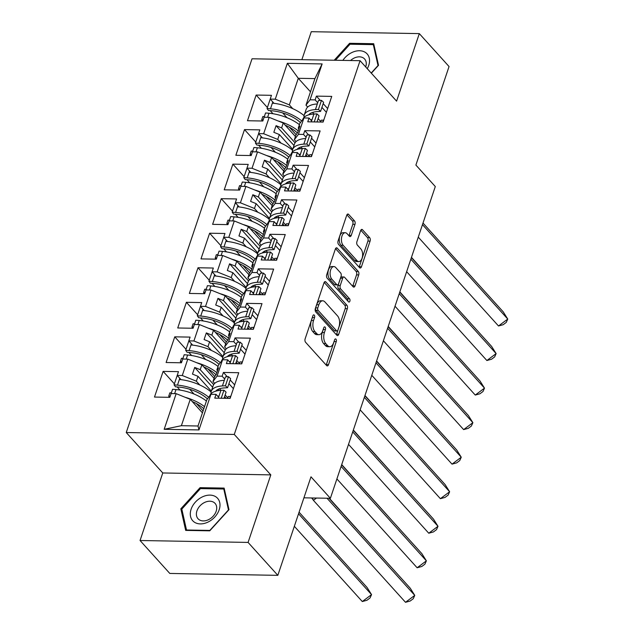 <?xml version="1.0" encoding="UTF-8"?>
<svg xmlns="http://www.w3.org/2000/svg" width="634" height="634" viewBox="0 0 634 634"><rect width="100%" height="100%" fill="white"/><g stroke="black" fill="none" stroke-linecap="round" stroke-linejoin="round"><path stroke-width="0.95" d="M314.242 315.098A1.767 0.967 91 0 0 313.767 314.852A1.767 0.967 91 0 0 312.919 315.716L305.144 338.81A2.528 1.379 91 0 0 305.58 342.273L326.605 365.549A2.528 1.379 91 0 0 327.287 365.905A2.528 1.379 91 0 0 328.499 364.669L336.274 341.575A1.767 0.967 91 0 0 335.965 339.15A1.767 0.967 91 0 0 335.489 338.905A1.767 0.967 91 0 0 334.641 339.769L333.635 342.756A8.091 4.406 91 0 1 329.751 346.711A8.091 4.406 91 0 1 327.556 345.57L325.805 343.636A8.091 4.406 91 0 1 324.41 332.541L325.408 329.553A1.767 0.967 91 0 0 325.107 327.128A1.767 0.967 91 0 0 324.624 326.875A1.767 0.967 91 0 0 323.776 327.738L322.769 330.726A8.091 4.406 91 0 1 318.894 334.681A8.091 4.406 91 0 1 316.691 333.547L314.939 331.606A8.091 4.406 91 0 1 313.545 320.511L314.551 317.523A1.767 0.967 91 0 0 314.242 315.098M277.827 575.347L169.793 573.437L140.051 540.509L248.084 542.419L277.827 575.347L310.985 476.823L330.377 498.292L435.296 186.547L415.896 165.07L449.054 66.538L419.312 33.61L311.278 31.7L301.871 59.667M354.961 224.373A2.528 1.379 91 0 0 354.525 220.901L348.621 214.371A2.528 1.379 91 0 0 347.939 214.023A2.528 1.379 91 0 0 346.727 215.251L338.096 240.896A2.528 1.379 91 0 0 338.532 244.367L359.549 267.643A2.528 1.379 91 0 0 360.239 268A2.528 1.379 91 0 0 361.451 266.763L370.082 241.118A2.528 1.379 91 0 0 369.646 237.647L362.521 229.762A2.528 1.379 91 0 0 361.832 229.405A2.528 1.379 91 0 0 360.619 230.641L356.926 241.617A2.528 1.379 91 0 0 357.362 245.081L360.897 248.996A6.768 3.685 91 0 1 362.466 256.635A6.768 3.685 91 0 1 358.82 261.573A6.768 3.685 91 0 1 356.982 260.622L343.145 245.303A6.768 3.685 91 0 1 341.575 237.663A6.768 3.685 91 0 1 345.221 232.718A6.768 3.685 91 0 1 347.06 233.669L349.366 236.228A2.528 1.379 91 0 0 350.055 236.585A2.528 1.379 91 0 0 351.268 235.349L354.961 224.373L352.797 224.333A2.528 1.379 91 0 0 352.361 220.87L346.909 214.823M248.084 542.419L270.805 474.882L234.279 434.441L360.057 60.698L396.583 101.139L419.312 33.61M325.876 281.964A2.528 1.379 91 0 0 325.194 281.607A2.528 1.379 91 0 0 323.982 282.843L315.352 308.489A2.528 1.379 91 0 0 315.787 311.96L336.805 335.228A2.528 1.379 91 0 0 337.494 335.584A2.528 1.379 91 0 0 338.707 334.348L347.337 308.703A2.528 1.379 91 0 0 346.901 305.239L325.876 281.964L324.489 281.94M326.724 274.696L335.354 249.051A2.528 1.379 91 0 1 336.567 247.815A2.528 1.379 91 0 1 337.248 248.171L358.273 271.447A2.528 1.379 91 0 1 358.709 274.91L355.016 285.886A2.528 1.379 91 0 1 353.804 287.123A2.528 1.379 91 0 1 353.114 286.766L344.587 277.327A2.528 1.379 91 0 0 343.905 276.971A2.528 1.379 91 0 0 342.693 278.207L340.244 285.49A2.528 1.379 91 0 0 340.68 288.953L349.556 298.78A1.767 0.967 91 0 1 349.968 300.778A1.767 0.967 91 0 1 349.009 302.069A1.767 0.967 91 0 1 348.526 301.824L327.16 278.16A2.528 1.379 91 0 1 326.724 274.696M296.07 141.596L294.358 139.71L295.999 134.836L297.6 132.728L299.834 126.079L298.234 128.195L299.874 123.321L303.955 117.948L309.027 118.043L307.759 121.807L323.102 122.077L331.748 96.392L316.406 96.122L315.138 99.887L310.058 99.792L305.984 105.165L314.924 78.6L298.289 78.299L289.35 104.872L292.765 108.66M309.178 156.115L306.515 153.166M302.37 148.57L300.928 146.977M292.71 149.315L279.364 134.543L277.724 139.417L281.147 143.197M284.444 176.133L282.732 174.247L284.373 169.373L285.974 167.265L288.216 160.624L286.608 162.732L288.248 157.866L292.329 152.493L297.401 152.58L296.141 156.344L311.476 156.614L320.122 130.929L304.78 130.659L303.512 134.424L298.44 134.337L294.358 139.71M297.552 190.652L294.889 187.704M290.744 183.115L289.302 181.514M281.084 183.86L267.738 169.08L266.098 173.954L269.521 177.742M272.818 210.678L271.114 208.784L272.755 203.918L274.356 201.802L276.59 195.161L274.99 197.277L276.622 192.403L280.703 187.03L285.783 187.117L284.515 190.882L299.858 191.159L308.496 165.474L293.154 165.197L291.894 168.961L286.814 168.874L282.732 174.247M285.926 225.197L283.271 222.249M279.118 217.652L277.676 216.059M269.458 218.397L256.112 203.625L254.472 208.491L257.895 212.279M261.192 245.215L259.488 243.329L261.129 238.455L262.73 236.347L264.964 229.706L263.364 231.814L265.004 226.94L269.078 221.567L274.157 221.662L272.889 225.427L288.232 225.696L296.87 200.011L281.536 199.742L280.268 203.506L275.188 203.419L271.114 208.784M274.308 259.734L271.645 256.786M267.493 252.189L266.05 250.596M257.832 252.942L244.486 238.162L242.854 243.036L246.269 246.824M249.566 279.76L247.862 277.866L249.503 273L251.104 270.884L253.338 264.243L251.738 266.351L253.378 261.485L257.452 256.112L262.531 256.199L261.263 259.964L276.606 260.233L285.252 234.548L269.91 234.279L268.642 238.043L263.562 237.956L259.488 243.329M262.682 294.271L260.019 291.331M255.867 286.734L254.432 285.134M246.214 287.479L232.868 272.707L231.228 277.573L234.643 281.361M237.948 314.298L236.236 312.411L237.877 307.538L239.478 305.429L241.713 298.788L240.112 300.896L241.752 296.023L245.833 290.649L250.906 290.744L249.645 294.509L264.98 294.778L273.626 269.093L258.284 268.824L257.016 272.588L251.944 272.493L247.862 277.866M251.056 328.816L248.393 325.868M244.248 321.272L242.806 319.679M234.588 322.017L221.242 307.244L219.602 312.118L223.025 315.898M226.322 348.835L224.618 346.949L226.251 342.075L227.86 339.967L230.094 333.326L228.494 335.434L230.126 330.568L234.208 325.194L239.287 325.282L238.019 329.046L253.354 329.315L262 303.631L246.658 303.361L245.398 307.125L240.318 307.038L236.236 312.411M239.43 363.353L236.775 360.413M232.623 355.817L231.18 354.216M222.962 356.562L209.616 341.781L207.976 346.655L211.399 350.443M214.696 383.38L212.992 381.486L214.633 376.62L216.234 374.512L218.468 367.863L216.868 369.979L218.508 365.105L222.582 359.732L227.661 359.819L226.393 363.583L241.736 363.861L250.375 338.176L235.04 337.906L233.772 341.663L228.692 341.575L224.618 346.949M227.812 397.898L225.149 394.95M220.997 390.354L219.554 388.761M211.336 391.099L197.99 376.327L196.358 381.192L199.773 384.981M234.279 434.441L126.245 432.531L252.031 58.788L360.057 60.698M207.976 346.655L193.909 340.965L199.417 324.576L213.492 330.274L211.851 335.14L225.308 350.039M219.602 312.118L205.527 306.42L200.455 306.333L201.723 302.569L186.38 302.299L177.734 327.984L193.077 328.253L194.345 324.489L199.417 324.576M205.527 306.42L211.043 290.039L225.118 295.729L223.477 300.603L236.934 315.502M231.228 277.573L217.153 271.883L212.081 271.788L213.341 268.031L198.006 267.754L189.36 293.439L204.703 293.708L205.971 289.944L211.043 290.039M217.153 271.883L222.669 255.494L236.744 261.192L235.103 266.058L248.56 280.965M242.854 243.036L228.779 237.338L223.699 237.251L224.967 233.486L209.624 233.217L200.986 258.902L216.321 259.171L217.589 255.407L222.669 255.494M228.779 237.338L234.295 220.957L248.362 226.647L246.729 231.521L260.186 246.42M254.472 208.491L240.405 202.801L235.325 202.714L236.593 198.949L221.25 198.68L212.612 224.357L227.947 224.634L229.215 220.87L234.295 220.957M240.405 202.801L245.921 186.42L259.988 192.11L258.347 196.984L271.812 211.883M266.098 173.954L252.031 168.264L246.951 168.168L248.219 164.404L232.876 164.135L224.23 189.82L239.573 190.089L240.841 186.325L245.921 186.42M252.031 168.264L257.539 151.875L271.614 157.565L269.973 162.439L283.43 177.338M277.724 139.417L263.649 133.719L258.577 133.631L259.837 129.867L244.502 129.598L235.856 155.282L251.199 155.552L252.467 151.788L257.539 151.875M263.649 133.719L269.165 117.338L283.239 123.028L281.599 127.902L295.056 142.801M289.35 104.872L275.275 99.181L270.195 99.086L271.463 95.322L256.128 95.052L247.482 120.737L262.825 121.007L264.085 117.242L269.165 117.338M275.275 99.181L287.345 63.313L322.135 63.923L310.058 99.792M303.955 117.948L298.44 134.337M292.329 152.493L286.814 168.874M280.703 187.03L275.188 203.419M269.078 221.567L263.562 237.956M257.452 256.112L251.944 272.493M245.833 290.649L240.318 307.038M234.208 325.194L228.692 341.575M222.582 359.732L217.066 376.12L212.992 381.486M202.436 412.853L190.248 399.349L181.379 425.699L198.014 425.993L206.882 399.642L210.956 394.277L216.036 394.364L214.767 398.128L230.11 398.398L238.756 372.713L223.414 372.443L222.146 376.208L217.066 376.12M210.956 394.277L198.965 429.923L164.174 429.305L176.173 393.659L190.248 399.349M196.358 381.192L182.283 375.502L177.203 375.415L178.471 371.651L163.128 371.381L154.49 397.058L169.825 397.336L171.093 393.571L176.173 393.659M182.283 375.502L187.799 359.121L201.866 364.812L200.225 369.685L213.69 384.584M193.909 340.965L188.829 340.87L190.097 337.106L174.754 336.836L166.108 362.521L181.451 362.791L182.719 359.026L187.799 359.121M303.916 497.825L330.377 498.292M298.883 128.916L298.234 128.195M299.391 147.595L300.421 148.736M305.945 154.862L307.466 156.543M295.428 136.524L283.239 123.028M281.599 127.902L276.067 125.667L273.833 132.308L279.364 134.543M287.257 163.453L286.608 162.732M287.765 182.14L288.795 183.281M294.327 189.4L295.848 191.088M283.802 171.069L271.614 157.565M269.973 162.439L264.449 160.204L262.207 166.845L267.738 169.08M275.639 197.99L274.99 197.277M276.139 216.677L277.169 217.819M282.701 223.937L284.222 225.625M272.184 205.606L259.988 192.11M258.347 196.984L252.823 194.741L250.588 201.382L256.112 203.625M264.013 232.535L263.364 231.814M264.521 251.222L265.551 252.364M271.075 258.482L272.596 260.162M260.558 240.151L248.362 226.647M246.729 231.521L241.197 229.286L238.963 235.927L244.486 238.162M252.387 267.072L251.738 266.351M252.895 285.76L253.925 286.901M259.449 293.019L260.97 294.707M248.932 274.688L236.744 261.192M235.103 266.058L229.571 263.823L227.337 270.464L232.868 272.707M240.762 301.618L240.112 300.896M241.269 320.297L242.299 321.438M247.831 327.564L249.352 329.244M237.306 309.233L225.118 295.729M223.477 300.603L217.945 298.368L215.711 305.009L221.242 307.244M229.143 336.155L228.494 335.434M229.643 354.842L230.673 355.983M236.205 362.101L237.726 363.789M225.688 343.771L213.492 330.274M211.851 335.14L206.327 332.905L204.093 339.547L209.616 341.781M217.517 370.692L216.868 369.979M218.017 389.379L219.047 390.52M224.579 396.638L226.1 398.326M214.062 378.308L201.866 364.812M200.225 369.685L194.701 367.443L192.467 374.092L197.99 376.327M198.014 425.993L198.965 429.923M164.174 429.305L181.379 425.699M270.805 474.882L162.78 472.972L140.051 540.509M162.78 472.972L126.245 432.531M310.478 91.803L298.289 78.299L287.345 63.313M320.804 121.57L318.141 118.629M313.988 114.033L312.546 112.432M307.688 107.059L305.984 105.165M314.924 78.6L322.135 63.923M180.001 390.061L177.203 386.954M174.39 383.847L163.128 371.381M194.028 394.039L189.709 389.26M181.039 379.655L177.203 375.415M233.391 388.658L228.929 383.713M224.729 379.069L222.146 376.208M234.659 384.893L230.197 379.956M227.305 376.747L223.414 372.443M218.619 397.225L216.036 394.364M191.626 355.516L188.821 352.417M186.016 349.31L174.754 336.836M203.252 320.978L200.447 317.872M197.642 314.765L186.38 302.299M214.878 286.433L212.073 283.335M209.268 280.228L198.006 267.754M226.496 251.896L223.699 248.79M220.894 245.683L209.624 233.217M238.122 217.359L235.317 214.252M232.512 211.146L221.25 198.68M249.748 182.814L246.943 179.715M244.138 176.609L232.876 164.135M261.374 148.277L258.569 145.17M255.764 142.064L244.502 129.598M272.992 113.732L270.195 110.633M267.389 107.526L256.128 95.052M205.654 359.502L201.335 354.715M192.657 345.118L188.829 340.87M245.009 354.113L240.555 349.175M236.355 344.524L233.772 341.663M246.277 350.348L241.823 345.411M238.931 342.209L235.04 337.906M230.245 362.68L227.661 359.819M287.02 117.718L282.701 112.931M274.031 103.334L270.195 99.086M326.383 112.329L321.921 107.392M317.721 102.74L315.138 99.887M327.651 108.565L323.189 103.627M320.297 100.426L316.406 96.122M311.611 120.896L309.027 118.043M275.402 152.255L271.075 147.476M262.405 137.871L258.577 133.631M314.757 146.874L310.295 141.937M306.095 137.285L303.512 134.424M316.025 143.11L311.563 138.172M308.671 134.971L304.78 130.659M299.985 155.441L297.401 152.58M263.776 186.8L259.457 182.013M250.779 172.416L246.951 168.168M303.131 181.411L298.677 176.474M294.477 171.822L291.894 168.961M304.399 177.647L299.937 172.71M297.045 169.508L293.154 165.197M288.367 189.978L285.783 187.117M252.15 221.337L247.831 216.559M239.161 206.953L235.325 202.714M291.513 215.956L287.051 211.011M282.851 206.367L280.268 203.506M292.773 212.192L288.319 207.247M285.427 204.045L281.536 199.742M276.741 224.523L274.157 221.662M240.524 255.882L236.205 251.096M227.535 241.491L223.699 237.251M279.887 250.493L275.425 245.556M271.225 240.904L268.642 238.043M281.155 246.729L276.693 241.792M273.801 238.59L269.91 234.279M265.115 259.06L262.531 256.199M228.906 290.42L224.579 285.633M215.909 276.036L212.081 271.788M268.261 285.031L263.799 280.093M259.599 275.441L257.016 272.588M269.529 281.266L265.067 276.329M262.175 273.127L258.284 268.824M253.489 293.597L250.906 290.744M217.28 324.957L212.961 320.178M204.283 310.573L200.455 306.333M256.635 319.576L252.173 314.638M247.973 309.986L245.398 307.125M257.903 315.811L253.441 310.874M250.549 307.672L246.658 303.361M241.863 328.143L239.287 325.282M212.62 387.287L194.701 367.443M224.246 352.75L206.327 332.905M235.872 318.205L217.945 298.368M247.498 283.667L229.571 263.823M259.116 249.122L241.197 229.286M270.742 214.585L252.823 194.741M282.368 180.048L264.449 160.204M293.994 145.503L276.067 125.667M200.059 487.665L180.833 508.817L185.675 530.396L209.751 530.824L228.985 509.673L224.135 488.093L200.059 487.665L200.907 488.608M371.35 73.195L378.53 65.294L373.688 43.714L349.611 43.294L334.205 60.238M312.514 316.897A1.767 0.967 91 0 1 312.388 317.491L311.381 320.479A8.091 4.406 91 0 0 312.784 331.566L314.939 331.606M318.894 334.681L316.731 334.649A8.091 4.406 91 0 1 314.535 333.508L312.784 331.566M329.751 346.711L327.588 346.671A8.091 4.406 91 0 1 325.393 345.53L323.641 343.596A8.091 4.406 91 0 1 322.246 332.501L323.253 329.514A1.767 0.967 91 0 0 323.38 328.927M326.161 365.057A2.528 1.379 91 0 0 326.344 364.629L334.11 341.536A1.767 0.967 91 0 0 334.237 340.949M336.361 334.744A2.528 1.379 91 0 0 336.543 334.316L345.173 308.671A2.528 1.379 91 0 0 344.738 305.2L324.156 282.415M317.785 307.91A1.767 0.967 91 0 0 318.094 310.335L336.543 330.766A1.767 0.967 91 0 0 337.026 331.011A1.767 0.967 91 0 0 337.874 330.148L338.936 327.001A8.091 4.406 91 0 0 337.542 315.906L324.925 301.942A8.091 4.406 91 0 0 322.73 300.801A8.091 4.406 91 0 0 318.847 304.756L317.785 307.91L315.629 307.87A1.767 0.967 91 0 0 315.93 310.295L318.094 310.335M337.026 331.011L334.863 330.98A1.767 0.967 91 0 1 334.387 330.726L315.93 310.295M322.73 300.801L320.566 300.77A8.091 4.406 91 0 0 316.691 304.716L318.847 304.756M315.629 307.87L316.691 304.716M335.529 248.623L356.11 271.407L358.273 271.447M352.67 286.275A2.528 1.379 91 0 0 352.853 285.847L356.546 274.871A2.528 1.379 91 0 0 356.11 271.407M343.905 276.971L341.742 276.931A2.528 1.379 91 0 0 340.529 278.168L338.081 285.451A2.528 1.379 91 0 0 338.516 288.914L347.392 298.741L349.556 298.78M347.757 300.968A1.767 0.967 91 0 0 347.392 298.741M335.743 267.532A6.768 3.685 91 0 0 333.904 266.581A6.768 3.685 91 0 0 330.259 271.518A6.768 3.685 91 0 0 331.828 279.158L336.709 284.555A2.528 1.379 91 0 0 337.391 284.912A2.528 1.379 91 0 0 338.604 283.675L341.06 276.4A2.528 1.379 91 0 0 340.616 272.929L335.743 267.532M333.904 266.581L331.748 266.542A6.768 3.685 91 0 0 328.103 271.479A6.768 3.685 91 0 0 329.672 279.118L331.828 279.158M337.391 284.912L335.235 284.872A2.528 1.379 91 0 1 334.546 284.523L329.672 279.118M348.922 235.737A2.528 1.379 91 0 0 349.104 235.309L352.797 224.333M345.221 232.718L343.057 232.686A6.768 3.685 91 0 0 339.42 237.623A6.768 3.685 91 0 0 340.989 245.263L343.145 245.303M358.82 261.573L356.665 261.533A6.768 3.685 91 0 1 354.826 260.582L340.989 245.263M359.113 267.152A2.528 1.379 91 0 0 359.288 266.724L367.918 241.078A2.528 1.379 91 0 0 367.482 237.607L360.801 230.213M182.061 510.18L180.833 508.817M350.459 44.229L349.611 43.294M192.189 401.504A24.48 10.326 18.6 0 1 203.807 408.787M211.09 391.971A28.348 11.959 -161.4 0 0 179.374 379.489L177.48 385.139L174.057 384.854L175.459 386.811L178.883 387.089A24.48 10.326 18.6 0 1 207.421 398.929M294.334 526.291L362.299 601.539L371.548 594.613L367.038 587.449L299.082 512.201M362.299 601.539L366.975 600.263L370.05 597.957L371.548 594.613L298.543 513.786M170.205 396.202L168.723 396.179L169.841 392.858L171.354 392.882M168.723 396.179L169.761 397.328M203.078 410.943L196.405 403.557M204.528 406.648A28.348 11.959 -161.4 0 0 185.065 397.256M171.125 393.571L172.567 389.284L175.99 389.561A28.348 11.959 18.6 0 1 206.422 401.005M177.48 385.139A28.348 11.959 18.6 0 1 208.721 397.225M179.374 379.489L179.787 378.276M177.568 375.811L177.108 375.78L174.057 384.854M216.86 390.076A24.48 10.326 -161.4 0 0 217.137 390.829M211.035 393.722A28.348 11.959 -161.4 0 1 211.257 391.337A28.348 11.959 -161.4 0 1 222.415 385.932L225.435 385.765L227.574 387.731L224.563 387.897A24.48 10.326 -161.4 0 0 215.679 391.186M312.293 497.975L313.418 500.337L316.477 498.047M311.888 497.967L313.418 500.337L405.514 602.3L414.755 595.374L327.017 498.229M405.514 602.3L410.182 601.024L413.265 598.718L414.755 595.374L410.253 588.209L329.022 498.269M227.654 398.358L228.288 396.48L230.443 396.519L230.982 395.814M230.443 396.519L229.817 398.39M211.257 391.337L213.159 385.686A28.348 11.959 18.6 0 1 224.317 380.281L225.474 376.85L228.494 376.683L230.633 378.656L227.574 387.731M224.032 398.279A24.48 10.326 -161.4 0 0 224.048 398.287L226.084 392.161L223.945 390.187L220.925 390.362A28.348 11.959 -161.4 0 0 209.767 395.759L209.727 395.901M217.621 396.115A28.348 11.959 18.6 0 1 219.031 396.004L218.294 398.192M225.435 385.765L228.494 376.683M221.234 398.239L223.945 390.187M193.925 521.845A16.746 12.141 -42.1 0 0 214.886 516.916A16.746 12.141 -42.1 0 0 216.36 497.167A16.746 12.141 -42.1 0 0 195.407 502.096A16.746 12.141 -42.1 0 0 193.925 521.845M198.87 519.515A11.467 8.313 -42.1 0 0 212.683 516.702A11.467 8.313 -42.1 0 0 215.061 503.38A11.467 8.313 -42.1 0 0 214.229 502.619A11.467 8.313 -42.1 0 0 200.415 505.433A11.467 8.313 -42.1 0 0 198.046 518.755A11.467 8.313 -42.1 0 0 198.87 519.515M200.447 488.6L223.778 489.012L228.47 509.918L209.838 530.42L186.515 530.008L181.815 509.094L200.447 488.6M224.531 489.844L223.778 489.012M186.887 530.42L186.515 530.008M367.26 68.67A16.746 12.141 -42.1 0 0 365.913 52.796A16.746 12.141 -42.1 0 0 342.867 60.396M365.691 66.935A11.467 8.313 -42.1 0 0 364.613 59.01A11.467 8.313 -42.1 0 0 363.781 58.241A11.467 8.313 -42.1 0 0 350.523 60.531M335.418 60.262L350 44.221L373.323 44.634L378.022 65.548L371.207 73.037M374.076 45.474L373.323 44.634M203.807 366.959A24.48 10.326 18.6 0 1 216.004 374.813M222.716 357.433A28.348 11.959 -161.4 0 0 191 344.951L189.098 350.594L185.683 350.317L187.085 352.274L190.509 352.552A24.48 10.326 18.6 0 1 219.047 364.392M379.346 553.989L329.323 498.276M312.736 499.251L311.571 497.959M181.831 361.665L180.341 361.634L181.459 358.313L182.98 358.345M180.341 361.634L181.387 362.791M214.752 376.461L208.031 369.02M216.852 372.673A28.348 11.959 -161.4 0 0 196.691 362.711M182.743 359.026L184.185 354.739L187.609 355.024A28.348 11.959 18.6 0 1 218.048 366.46M189.098 350.594A28.348 11.959 18.6 0 1 220.347 362.68M191 344.951L191.413 343.731M189.194 341.274L188.734 341.235L185.683 350.317M215.433 332.422A24.48 10.326 18.6 0 1 227.63 340.268M234.342 322.896A28.348 11.959 -161.4 0 0 202.626 310.406L200.724 316.057L197.301 315.772L198.711 317.729L202.127 318.014A24.48 10.326 18.6 0 1 230.673 329.846M390.972 519.444L341.718 464.587M193.457 327.12L191.967 327.096L193.085 323.776L194.598 323.8M191.967 327.096L193.013 328.253M226.378 341.916L219.657 334.475M228.478 338.128A28.348 11.959 -161.4 0 0 208.309 328.174M194.369 324.489L195.811 320.202L199.234 320.487A28.348 11.959 18.6 0 1 229.674 331.923M200.724 316.057A28.348 11.959 18.6 0 1 231.973 328.143M202.626 310.406L203.038 309.194M200.82 306.737L200.36 306.697L197.301 315.772M227.059 297.877A24.48 10.326 18.6 0 1 239.248 305.731M245.96 288.351A28.348 11.959 -161.4 0 0 214.252 275.869L212.35 281.512L208.927 281.234L210.329 283.192L213.753 283.469A24.48 10.326 18.6 0 1 242.299 295.309M402.598 484.907L353.344 430.05M205.083 292.583L203.593 292.559L204.711 289.231L206.224 289.262M203.593 292.559L204.631 293.708M238.004 307.379L231.275 299.937M240.096 303.591A28.348 11.959 -161.4 0 0 219.935 293.637M205.995 289.944L207.437 285.665L210.86 285.942A28.348 11.959 18.6 0 1 241.3 297.378M212.35 281.512A28.348 11.959 18.6 0 1 243.591 293.597M214.252 275.869L214.657 274.649M212.438 272.192L211.986 272.152L208.927 281.234M238.685 263.34A24.48 10.326 18.6 0 1 250.874 271.186M257.586 253.814A28.348 11.959 -161.4 0 0 225.87 241.332L223.976 246.975L220.553 246.689L221.955 248.647L225.379 248.932A24.48 10.326 18.6 0 1 253.917 260.772M414.216 450.37L364.97 395.505M216.701 258.038L215.219 258.014L216.337 254.694L217.85 254.717M215.219 258.014L216.257 259.171M249.622 272.834L242.901 265.392M251.722 269.046A28.348 11.959 -161.4 0 0 231.561 259.092M217.621 255.407L219.063 251.119L222.486 251.405A28.348 11.959 18.6 0 1 252.918 262.841M223.976 246.975A28.348 11.959 18.6 0 1 255.217 259.06M225.87 241.332L226.283 240.112M224.064 237.655L223.604 237.615L220.553 246.689M250.303 228.803A24.48 10.326 18.6 0 1 262.5 236.648M269.212 219.269A28.348 11.959 -161.4 0 0 237.496 206.787L235.594 212.438L232.179 212.152L233.581 214.11L237.005 214.387A24.48 10.326 18.6 0 1 265.543 226.227M425.842 415.825L376.596 360.968M228.327 223.501L226.837 223.477L227.955 220.156L229.476 220.18M226.837 223.477L227.883 224.626M261.248 238.297L254.527 230.855M263.348 234.509A28.348 11.959 -161.4 0 0 243.187 224.555M229.239 220.87L230.689 216.582L234.104 216.86A28.348 11.959 18.6 0 1 264.544 228.295M235.594 212.438A28.348 11.959 18.6 0 1 266.843 224.523M237.496 206.787L237.908 205.567M235.689 203.11L235.23 203.078L232.179 212.152M228.486 355.539A24.48 10.326 -161.4 0 0 228.755 356.292M222.661 359.185A28.348 11.959 -161.4 0 1 222.883 356.791A28.348 11.959 -161.4 0 1 234.041 351.387L237.061 351.22L239.2 353.193L236.181 353.36A24.48 10.326 -161.4 0 0 227.305 356.641M417.132 567.763L426.381 560.836L424.891 564.181L421.808 566.487L417.132 567.763L336.9 478.924M341.639 464.833L421.879 553.672L426.381 560.836L341.108 466.418M239.28 363.813L239.906 361.943L242.069 361.974L242.6 361.277M242.069 361.974L241.443 363.853M222.883 356.791L224.785 351.149A28.348 11.959 18.6 0 1 235.943 345.744L237.1 342.312L240.112 342.146L242.259 344.111L239.2 353.193M229.246 361.578A28.348 11.959 18.6 0 1 230.649 361.467L229.92 363.647M230.649 361.467L232.551 355.817L235.571 355.65L237.71 357.624L235.65 363.75M232.551 355.817A28.348 11.959 -161.4 0 0 221.393 361.221L221.345 361.356M237.061 351.22L240.112 342.146M232.86 363.702L235.571 355.65M240.104 320.994A24.48 10.326 -161.4 0 0 240.381 321.747M234.279 324.64A28.348 11.959 -161.4 0 1 234.509 322.254A28.348 11.959 -161.4 0 1 245.667 316.849L248.686 316.683L250.826 318.648L247.807 318.815A24.48 10.326 -161.4 0 0 238.931 322.104M428.758 533.218L438.007 526.299L436.517 529.636L433.434 531.942L428.758 533.218L348.518 444.379M353.265 430.288L433.505 519.127L438.007 526.299L352.726 431.881M250.906 329.276L251.532 327.398L253.695 327.437L254.226 326.74M253.695 327.437L253.061 329.315M234.509 322.254L236.411 316.604A28.348 11.959 18.6 0 1 247.569 311.207L248.718 307.767L251.738 307.601L253.877 309.574L250.826 318.648M240.865 327.033A28.348 11.959 18.6 0 1 242.275 326.922L244.177 321.279L247.197 321.113L249.336 323.078L247.276 329.212A24.48 10.326 -161.4 0 0 247.3 329.212M244.177 321.279A28.348 11.959 -161.4 0 0 233.019 326.684L232.971 326.819M248.686 316.683L251.738 307.601M242.275 326.922L241.538 329.109M244.486 329.157L247.197 321.113M251.73 286.457A24.48 10.326 -161.4 0 0 252.007 287.21M245.905 290.103A28.348 11.959 -161.4 0 1 246.135 287.709A28.348 11.959 -161.4 0 1 257.293 282.312L260.305 282.138L262.452 284.111L259.433 284.278A24.48 10.326 -161.4 0 0 250.557 287.567M440.384 498.681L449.633 491.754L448.135 495.099L445.06 497.405L440.384 498.681L360.144 409.841M364.891 395.751L445.123 484.59L449.633 491.754L364.352 397.336M262.524 294.731L263.158 292.86L265.321 292.9L265.852 292.195M265.321 292.9L264.687 294.77M246.135 287.709L248.037 282.067A28.348 11.959 18.6 0 1 259.195 276.662L260.344 273.23L263.364 273.064L265.503 275.029L262.452 284.111M258.902 294.651A24.48 10.326 -161.4 0 0 258.926 294.667L260.962 288.541L258.815 286.568L255.803 286.734A28.348 11.959 -161.4 0 0 244.645 292.139L244.597 292.282M252.491 292.496A28.348 11.959 18.6 0 1 253.901 292.385L253.164 294.564M260.305 282.138L263.364 273.064M256.112 294.62L258.815 286.568M263.356 251.912A24.48 10.326 -161.4 0 0 263.633 252.665M257.531 255.557A28.348 11.959 -161.4 0 1 257.761 253.172A28.348 11.959 -161.4 0 1 268.919 247.767L271.931 247.601L274.07 249.574L271.059 249.741A24.48 10.326 -161.4 0 0 262.175 253.021M452.01 464.136L461.251 457.217L459.761 460.553L456.678 462.868L452.01 464.136L371.77 375.296M376.509 361.206L456.749 450.045L461.251 457.217L375.978 362.799M274.15 260.194L274.784 258.315L276.939 258.355L277.478 257.658M276.939 258.355L276.313 260.233M257.761 253.172L259.655 247.529A28.348 11.959 18.6 0 1 270.813 242.125L271.97 238.693L274.99 238.519L277.129 240.492L274.07 249.574M264.116 257.951A28.348 11.959 18.6 0 1 265.527 257.84L264.79 260.027M265.527 257.84L267.421 252.197L270.441 252.031L272.58 253.996L270.52 260.13M267.421 252.197A28.348 11.959 -161.4 0 0 256.263 257.602L256.223 257.737M271.931 247.601L274.99 238.519M267.73 260.083L270.441 252.031M274.982 217.375A24.48 10.326 -161.4 0 0 275.251 218.128M269.157 221.02A28.348 11.959 -161.4 0 1 269.379 218.635A28.348 11.959 -161.4 0 1 280.537 213.23L283.557 213.064L285.696 215.029L282.685 215.195A24.48 10.326 -161.4 0 0 273.801 218.484M463.636 429.598L472.877 422.672L471.387 426.016L468.304 428.322L463.636 429.598L383.396 340.759M388.135 326.668L468.375 415.508L472.877 422.672L387.604 328.253M285.776 225.649L286.409 223.778L288.565 223.818L289.096 223.113M288.565 223.818L287.939 225.688M269.379 218.635L271.281 212.984A28.348 11.959 18.6 0 1 282.439 207.58L283.596 204.148L286.608 203.982L288.755 205.955L285.696 215.029M275.742 223.414A28.348 11.959 18.6 0 1 277.145 223.303L279.047 217.652L282.067 217.486L284.206 219.459L282.146 225.585A24.48 10.326 -161.4 0 0 282.17 225.585M279.047 217.652A28.348 11.959 -161.4 0 0 267.889 223.057L267.841 223.2M283.557 213.064L286.608 203.982M277.145 223.303L276.416 225.49M279.356 225.538L282.067 217.486M261.929 194.258A24.48 10.326 18.6 0 1 274.126 202.111M280.838 184.732A28.348 11.959 -161.4 0 0 249.122 172.25L247.22 177.892L243.797 177.615L245.207 179.573L248.623 179.85A24.48 10.326 18.6 0 1 277.169 191.69M437.468 381.288L388.214 326.431M239.953 188.964L238.463 188.932L239.581 185.611L241.094 185.643M238.463 188.932L239.509 190.089M272.874 203.76L266.153 196.318M274.974 199.972A28.348 11.959 -161.4 0 0 254.805 190.01M240.865 186.325L242.307 182.037L245.73 182.323A28.348 11.959 18.6 0 1 276.17 193.758M247.22 177.892A28.348 11.959 18.6 0 1 278.469 189.978M249.122 172.25L249.534 171.029M247.315 168.573L246.856 168.533L243.797 177.615M286.608 182.83A24.48 10.326 -161.4 0 0 286.877 183.591M280.775 186.483A28.348 11.959 -161.4 0 1 281.005 184.09A28.348 11.959 -161.4 0 1 292.163 178.685L295.182 178.519L297.322 180.492L294.303 180.658A24.48 10.326 -161.4 0 0 285.427 183.939M475.254 395.061L484.503 388.135L483.013 391.479L479.93 393.785L475.254 395.061L395.022 306.222M399.761 292.131L480.001 380.971L484.503 388.135L399.222 293.716M297.401 191.111L298.028 189.241L300.191 189.273L300.722 188.575M300.191 189.273L299.557 191.151M281.005 184.09L282.907 178.447A28.348 11.959 18.6 0 1 294.065 173.042L295.222 169.611L298.234 169.444L300.373 171.41L297.322 180.492M293.772 191.032A24.48 10.326 -161.4 0 0 293.796 191.048L295.832 184.914L293.693 182.949L290.673 183.115A28.348 11.959 -161.4 0 0 279.515 188.52L279.467 188.655M287.361 188.877A28.348 11.959 18.6 0 1 288.771 188.766L288.034 190.945M295.182 178.519L298.234 169.444M290.982 191L293.693 182.949M273.555 159.72A24.48 10.326 18.6 0 1 285.744 167.566M292.456 150.187A28.348 11.959 -161.4 0 0 260.748 137.705L258.846 143.355L255.423 143.07L256.825 145.028L260.249 145.313A24.48 10.326 18.6 0 1 288.795 157.145M449.094 346.743L399.84 291.886M251.579 154.419L250.089 154.395L251.207 151.074L252.72 151.098M250.089 154.395L251.135 155.552M284.5 169.215L277.771 161.773M286.592 165.426A28.348 11.959 -161.4 0 0 266.431 155.473M252.491 151.788L253.933 147.5L257.356 147.777A28.348 11.959 18.6 0 1 287.796 159.221M258.846 143.355A28.348 11.959 18.6 0 1 290.087 155.441M260.748 137.705L261.153 136.492M258.934 134.028L258.482 133.996L255.423 143.07M298.226 148.293A24.48 10.326 -161.4 0 0 298.503 149.045M292.401 151.938A28.348 11.959 -161.4 0 1 292.631 149.553A28.348 11.959 -161.4 0 1 303.789 144.148L306.808 143.981L308.948 145.947L305.929 146.113A24.48 10.326 -161.4 0 0 297.053 149.402M486.88 360.516L496.129 353.59L494.631 356.934L491.556 359.24L486.88 360.516L406.64 271.677M411.387 257.586L491.619 346.426L496.129 353.59L410.848 259.179M309.02 156.574L309.654 154.696L311.817 154.736L312.348 154.03M311.817 154.736L311.183 156.606M292.631 149.553L294.533 143.902A28.348 11.959 18.6 0 1 305.691 138.497L306.84 135.066L309.86 134.899L311.999 136.873L308.948 145.947M298.986 154.331A28.348 11.959 18.6 0 1 300.397 154.22L299.66 156.408M300.397 154.22L302.299 148.578L305.311 148.411L307.458 150.377L305.39 156.511M302.299 148.578A28.348 11.959 -161.4 0 0 291.141 153.983L291.093 154.117M306.808 143.981L309.86 134.899M302.608 156.455L305.311 148.411M285.181 125.175A24.48 10.326 18.6 0 1 297.37 133.029M304.082 115.65A28.348 11.959 -161.4 0 0 272.374 103.168L270.472 108.81L267.049 108.533L268.451 110.49L271.875 110.768A24.48 10.326 18.6 0 1 300.413 122.608M460.712 312.205L411.466 257.349M263.205 119.881L261.715 119.85L262.833 116.529L264.346 116.561M261.715 119.85L262.753 121.007M296.118 134.677L289.397 127.236M298.218 130.889A28.348 11.959 -161.4 0 0 278.057 120.935M264.116 117.242L265.559 112.963L268.982 113.24A28.348 11.959 18.6 0 1 299.414 124.676M270.472 108.81A28.348 11.959 18.6 0 1 301.713 120.896M272.374 103.168L272.779 101.947M270.559 99.49L270.1 99.451L267.049 108.533M309.852 113.755A24.48 10.326 -161.4 0 0 310.129 114.508M304.027 117.401A28.348 11.959 -161.4 0 1 304.257 115.008A28.348 11.959 -161.4 0 1 315.415 109.603L318.426 109.436L320.574 111.41L317.555 111.576A24.48 10.326 -161.4 0 0 308.679 114.865M498.506 325.979L507.755 319.053L506.257 322.397L503.174 324.703L498.506 325.979L418.266 237.14M423.005 223.049L503.245 311.888L507.755 319.053L422.474 224.634M320.646 122.029L321.279 120.159L323.435 120.198L323.974 119.493M323.435 120.198L322.809 122.069M304.257 115.008L306.151 109.365A28.348 11.959 18.6 0 1 317.309 103.96L318.466 100.529L321.486 100.362L323.625 102.328L320.574 111.41M310.612 119.794A28.348 11.959 18.6 0 1 312.023 119.683L311.286 121.863M312.023 119.683L313.925 114.033L316.937 113.866L319.076 115.84L317.016 121.966M313.925 114.033A28.348 11.959 -161.4 0 0 302.767 119.438L302.719 119.58M318.426 109.436L321.486 100.362M314.226 121.918L316.937 113.866M311.381 320.479L313.545 320.511M314.535 333.508L316.691 333.547M323.253 329.514L325.408 329.553M322.246 332.501L324.41 332.541M323.641 343.596L325.805 343.636M325.393 345.53L327.556 345.57M334.11 341.536L336.274 341.575M326.344 364.629L328.499 364.669M312.388 317.491L314.551 317.523M344.738 305.2L346.901 305.239M345.173 308.671L347.337 308.703M336.543 334.316L338.707 334.348M334.387 330.726L336.543 330.766M335.861 248.148L337.248 248.171M356.546 274.871L358.709 274.91M352.853 285.847L355.016 285.886M340.529 278.168L342.693 278.207M338.081 285.451L340.244 285.49M338.516 288.914L340.68 288.953M334.546 284.523L336.709 284.555M349.104 235.309L351.268 235.349M354.826 260.582L356.982 260.622M361.134 229.738L362.521 229.762M367.482 237.607L369.646 237.647M367.918 241.078L370.082 241.118M359.288 266.724L361.451 266.763M347.242 214.347L348.621 214.371M352.361 220.87L354.525 220.901M175.99 389.561L174.619 393.635M222.415 385.932L224.317 380.281M219.031 396.004L220.925 390.362M187.609 355.024L186.245 359.09M199.234 320.487L197.863 324.553M210.86 285.942L209.489 290.007M222.486 251.405L221.115 255.47M234.104 216.86L232.741 220.925M234.041 351.387L235.943 345.744M245.667 316.849L247.569 311.207M257.293 282.312L259.195 276.662M253.901 292.385L255.803 286.734M268.919 247.767L270.813 242.125M280.537 213.23L282.439 207.58M245.73 182.323L244.367 186.388M292.163 178.685L294.065 173.042M288.771 188.766L290.673 183.115M257.356 147.777L255.985 151.851M303.789 144.148L305.691 138.497M268.982 113.24L267.611 117.306M315.415 109.603L317.309 103.96"/></g></svg>
